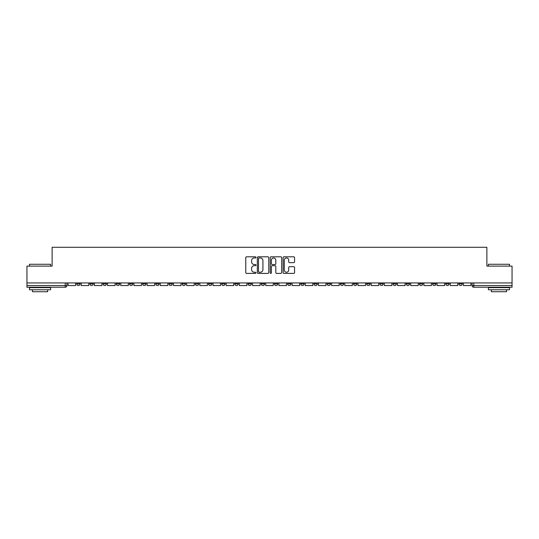 <?xml version="1.0" encoding="UTF-8"?>
<svg xmlns="http://www.w3.org/2000/svg" width="539" height="539" viewBox="0 0 539 539"><rect width="100%" height="100%" fill="white"/><g stroke="black" fill="none" stroke-linecap="round" stroke-linejoin="round"><path stroke-width="0.81" d="M255.985 257.393A0.579 0.579 0 0 0 255.405 256.813L246.592 256.813A0.829 0.829 0 0 0 245.764 257.642L245.764 272.572A0.829 0.829 0 0 0 246.592 273.401L255.405 273.401A0.579 0.579 0 0 0 255.985 272.822A0.579 0.579 0 0 0 255.405 272.235L254.26 272.235A2.655 2.655 0 0 1 251.612 269.588L251.612 268.341A2.655 2.655 0 0 1 254.26 265.687L255.405 265.687A0.579 0.579 0 0 0 255.985 265.107A0.579 0.579 0 0 0 255.405 264.528L254.26 264.528A2.655 2.655 0 0 1 251.612 261.873L251.612 260.627A2.655 2.655 0 0 1 254.26 257.972L255.405 257.972A0.579 0.579 0 0 0 255.985 257.393M445.733 282.935L445.733 283.864L449.108 283.864A1.691 1.691 0 0 1 447.424 285.549A1.691 1.691 0 0 1 445.733 283.864L445.733 282.935M432.554 283.864L432.554 282.935L432.554 283.864A1.691 1.691 0 0 0 434.239 285.549A1.691 1.691 0 0 1 432.554 283.864L435.93 283.864A1.691 1.691 0 0 1 434.239 285.549M406.19 282.935L406.19 283.864L409.573 283.864A1.691 1.691 0 0 1 407.882 285.549A1.691 1.691 0 0 1 406.19 283.864L406.19 282.935M393.012 283.864L393.012 282.935L393.012 283.864A1.691 1.691 0 0 0 394.703 285.549A1.691 1.691 0 0 1 393.012 283.864L396.394 283.864A1.691 1.691 0 0 1 394.703 285.549M379.833 283.864L379.833 282.935L379.833 283.864A1.691 1.691 0 0 0 381.524 285.549A1.691 1.691 0 0 1 379.833 283.864L383.216 283.864A1.691 1.691 0 0 1 381.524 285.549A1.691 1.691 0 0 0 383.216 283.864A1.691 1.691 0 0 1 381.524 285.549M340.298 283.864L340.298 282.935L340.298 283.864A1.691 1.691 0 0 0 341.989 285.549A1.691 1.691 0 0 1 340.298 283.864L343.673 283.864A1.691 1.691 0 0 1 341.989 285.549M327.119 282.935L327.119 283.864L330.495 283.864A1.691 1.691 0 0 1 328.81 285.549A1.691 1.691 0 0 1 327.119 283.864L327.119 282.935M313.941 282.935L313.941 283.864L317.316 283.864A1.691 1.691 0 0 1 315.625 285.549A1.691 1.691 0 0 1 313.941 283.864L313.941 282.935M300.755 282.935L300.755 283.864L304.137 283.864A1.691 1.691 0 0 1 302.446 285.549A1.691 1.691 0 0 1 300.755 283.864L300.755 282.935M287.577 283.864L287.577 282.935L287.577 283.864A1.691 1.691 0 0 0 289.268 285.549A1.691 1.691 0 0 1 287.577 283.864L290.959 283.864A1.691 1.691 0 0 1 289.268 285.549M261.22 282.935L261.22 283.864L264.602 283.864A1.691 1.691 0 0 1 262.911 285.549A1.691 1.691 0 0 1 261.22 283.864L261.22 282.935M248.041 283.864L248.041 282.935L248.041 283.864A1.691 1.691 0 0 0 249.732 285.549A1.691 1.691 0 0 1 248.041 283.864L251.423 283.864A1.691 1.691 0 0 1 249.732 285.549A1.691 1.691 0 0 0 251.423 283.864A1.691 1.691 0 0 1 249.732 285.549M168.963 282.935L168.963 283.864L172.345 283.864A1.691 1.691 0 0 1 170.654 285.549A1.691 1.691 0 0 1 168.963 283.864L168.963 282.935M155.784 282.935L155.784 283.864L159.167 283.864A1.691 1.691 0 0 1 157.476 285.549A1.691 1.691 0 0 1 155.784 283.864L155.784 282.935M142.606 282.935L142.606 283.864L145.988 283.864A1.691 1.691 0 0 1 144.297 285.549A1.691 1.691 0 0 1 142.606 283.864L142.606 282.935M116.249 282.935L116.249 283.864L119.624 283.864A1.691 1.691 0 0 1 117.94 285.549A1.691 1.691 0 0 1 116.249 283.864L116.249 282.935M103.07 282.935L103.07 283.864L106.446 283.864A1.691 1.691 0 0 1 104.761 285.549A1.691 1.691 0 0 1 103.07 283.864L103.07 282.935M293.735 262.661A0.829 0.829 0 0 0 294.563 261.833L294.563 257.642A0.829 0.829 0 0 0 293.735 256.813L283.952 256.813A0.829 0.829 0 0 0 283.123 257.642L283.123 272.572A0.829 0.829 0 0 0 283.952 273.401L293.735 273.401A0.829 0.829 0 0 0 294.563 272.572L294.563 267.512A0.829 0.829 0 0 0 293.735 266.684L289.544 266.684A0.829 0.829 0 0 0 288.715 267.512L288.715 270.019A2.217 2.217 0 0 1 286.499 272.235A2.217 2.217 0 0 1 284.282 270.019L284.282 260.196A2.217 2.217 0 0 1 286.499 257.972A2.217 2.217 0 0 1 288.715 260.196L288.715 261.833A0.829 0.829 0 0 0 289.544 262.661L293.735 262.661M26.95 282.935L26.95 266.118L52.128 266.118L52.128 247.28L486.872 247.28L486.872 266.118L512.05 266.118L512.05 282.935L26.95 282.935L26.95 285.549L66.91 285.549L66.91 282.935L66.91 285.549A1.691 1.691 0 0 1 65.219 287.24L26.95 287.24L26.95 285.549M268.772 257.642A0.829 0.829 0 0 0 267.944 256.813L258.161 256.813A0.829 0.829 0 0 0 257.332 257.642L257.332 272.572A0.829 0.829 0 0 0 258.161 273.401L267.944 273.401A0.829 0.829 0 0 0 268.772 272.572L268.772 257.642M271.056 256.813L280.839 256.813A0.829 0.829 0 0 1 281.668 257.642L281.668 272.572A0.829 0.829 0 0 1 280.839 273.401L276.655 273.401A0.829 0.829 0 0 1 275.82 272.572L275.82 266.515A0.829 0.829 0 0 0 274.991 265.687L272.215 265.687A0.829 0.829 0 0 0 271.387 266.515L271.387 272.822A0.579 0.579 0 0 1 270.807 273.401A0.579 0.579 0 0 1 270.228 272.822L270.228 257.642A0.829 0.829 0 0 1 271.056 256.813M472.09 282.935L472.09 285.549L512.05 285.549L512.05 287.24L473.781 287.24A1.691 1.691 0 0 1 472.09 285.549A1.691 1.691 0 0 0 473.781 287.24L473.781 282.935M512.05 282.935L512.05 285.549M462.287 282.935L462.287 283.864A1.691 1.691 0 0 1 460.602 285.549A1.691 1.691 0 0 1 458.911 283.864L462.287 283.864M458.911 282.935L458.911 283.864M449.108 282.935L449.108 283.864L449.108 282.935M435.93 282.935L435.93 283.864M422.751 282.935L422.751 283.864A1.691 1.691 0 0 1 421.06 285.549A1.691 1.691 0 0 1 419.376 283.864L422.751 283.864A1.691 1.691 0 0 1 421.06 285.549A1.691 1.691 0 0 0 422.751 283.864L422.751 282.935M419.376 282.935L419.376 283.864M409.573 282.935L409.573 283.864A1.691 1.691 0 0 1 407.882 285.549A1.691 1.691 0 0 0 409.573 283.864L409.573 282.935M396.394 282.935L396.394 283.864L396.394 282.935M383.216 282.935L383.216 283.864M370.037 282.935L370.037 283.864A1.691 1.691 0 0 1 368.346 285.549A1.691 1.691 0 0 1 366.655 283.864L370.037 283.864A1.691 1.691 0 0 1 368.346 285.549A1.691 1.691 0 0 0 370.037 283.864M366.655 282.935L366.655 283.864M356.858 282.935L356.858 283.864A1.691 1.691 0 0 1 355.167 285.549A1.691 1.691 0 0 1 353.476 283.864A1.691 1.691 0 0 0 355.167 285.549A1.691 1.691 0 0 0 356.858 283.864A1.691 1.691 0 0 1 355.167 285.549M353.476 282.935L353.476 283.864L356.858 283.864M343.673 282.935L343.673 283.864L343.673 282.935M330.495 282.935L330.495 283.864L330.495 282.935M317.316 282.935L317.316 283.864A1.691 1.691 0 0 1 315.625 285.549A1.691 1.691 0 0 0 317.316 283.864L317.316 282.935M304.137 282.935L304.137 283.864A1.691 1.691 0 0 1 302.446 285.549A1.691 1.691 0 0 0 304.137 283.864M290.959 282.935L290.959 283.864L290.959 282.935M277.78 282.935L277.78 283.864A1.691 1.691 0 0 1 276.089 285.549A1.691 1.691 0 0 1 274.398 283.864A1.691 1.691 0 0 0 276.089 285.549M274.398 282.935L274.398 283.864L277.78 283.864M264.602 282.935L264.602 283.864A1.691 1.691 0 0 1 262.911 285.549A1.691 1.691 0 0 0 264.602 283.864L264.602 282.935M251.423 282.935L251.423 283.864M238.245 282.935L238.245 283.864A1.691 1.691 0 0 1 236.554 285.549A1.691 1.691 0 0 1 234.863 283.864L238.245 283.864M234.863 282.935L234.863 283.864M225.059 282.935L225.059 283.864A1.691 1.691 0 0 1 223.375 285.549A1.691 1.691 0 0 1 221.684 283.864L225.059 283.864M221.684 282.935L221.684 283.864M211.881 282.935L211.881 283.864A1.691 1.691 0 0 1 210.19 285.549A1.691 1.691 0 0 1 208.505 283.864L211.881 283.864M208.505 282.935L208.505 283.864M198.702 282.935L198.702 283.864A1.691 1.691 0 0 1 197.011 285.549A1.691 1.691 0 0 1 195.327 283.864L198.702 283.864M195.327 282.935L195.327 283.864M185.524 282.935L185.524 283.864A1.691 1.691 0 0 1 183.833 285.549A1.691 1.691 0 0 1 182.142 283.864L185.524 283.864M182.142 282.935L182.142 283.864M172.345 282.935L172.345 283.864L172.345 282.935M159.167 282.935L159.167 283.864M145.988 282.935L145.988 283.864L145.988 282.935M132.81 282.935L132.81 283.864A1.691 1.691 0 0 1 131.118 285.549A1.691 1.691 0 0 1 129.427 283.864L132.81 283.864M129.427 282.935L129.427 283.864M119.624 282.935L119.624 283.864M106.446 282.935L106.446 283.864L106.446 282.935M93.267 282.935L93.267 283.864A1.691 1.691 0 0 1 91.576 285.549A1.691 1.691 0 0 1 89.892 283.864L93.267 283.864M89.892 282.935L89.892 283.864M76.713 282.935L76.713 283.864L80.089 283.864L80.089 282.935L80.089 283.864A1.691 1.691 0 0 1 78.398 285.549A1.691 1.691 0 0 1 76.713 283.864A1.691 1.691 0 0 0 78.398 285.549M65.219 287.24A1.691 1.691 0 0 0 66.91 285.549A1.691 1.691 0 0 1 65.219 287.24L65.219 282.935M259.07 257.972A0.579 0.579 0 0 0 258.491 258.558L258.491 271.656A0.579 0.579 0 0 0 259.07 272.235L260.276 272.235A2.655 2.655 0 0 0 262.931 269.588L262.931 260.627A2.655 2.655 0 0 0 260.276 257.972L259.07 257.972M275.82 260.236A2.217 2.217 0 0 0 273.603 258.019A2.217 2.217 0 0 0 271.387 260.236L271.387 263.699A0.829 0.829 0 0 0 272.215 264.528L274.991 264.528A0.829 0.829 0 0 0 275.82 263.699L275.82 260.236M75.568 282.935L75.568 285.549L68.049 285.549L68.049 282.935M88.746 282.935L88.746 285.549L81.227 285.549L81.227 282.935M101.932 282.935L101.932 285.549L94.413 285.549L94.413 282.935M115.11 282.935L115.11 285.549L107.591 285.549L107.591 282.935M128.289 282.935L128.289 285.549L120.77 285.549L120.77 282.935M141.467 282.935L141.467 285.549L133.948 285.549L133.948 282.935M29.483 264.265L50.605 264.265L29.483 264.265L29.483 266.118M50.605 289.773L29.483 289.773L29.483 287.664L50.605 287.664L50.605 289.773M47.648 289.773L47.648 291.72L32.441 291.72L32.441 289.773M488.395 264.265L509.517 264.265L488.395 264.265L488.395 266.118M509.517 289.773L488.395 289.773L488.395 287.664L509.517 287.664L509.517 289.773M506.559 289.773L506.559 291.72L491.352 291.72L491.352 289.773M154.646 282.935L154.646 285.549L147.127 285.549L147.127 282.935M167.824 282.935L167.824 285.549L160.305 285.549L160.305 282.935M181.003 282.935L181.003 285.549L173.484 285.549L173.484 282.935M194.181 282.935L194.181 285.549L186.662 285.549L186.662 282.935M207.36 282.935L207.36 285.549L199.841 285.549L199.841 282.935M220.545 282.935L220.545 285.549L213.026 285.549L213.026 282.935M233.724 282.935L233.724 285.549L226.205 285.549L226.205 282.935M246.902 282.935L246.902 285.549L239.383 285.549L239.383 282.935M260.081 282.935L260.081 285.549L252.562 285.549L252.562 282.935M273.26 282.935L273.26 285.549L265.74 285.549L265.74 282.935M286.438 282.935L286.438 285.549L278.919 285.549L278.919 282.935M299.617 282.935L299.617 285.549L292.098 285.549L292.098 282.935M312.795 282.935L312.795 285.549L305.276 285.549L305.276 282.935M325.974 282.935L325.974 285.549L318.455 285.549L318.455 282.935M339.159 282.935L339.159 285.549L331.64 285.549L331.64 282.935M352.338 282.935L352.338 285.549L344.819 285.549L344.819 282.935M365.516 282.935L365.516 285.549L357.997 285.549L357.997 282.935M378.695 282.935L378.695 285.549L371.176 285.549L371.176 282.935M391.873 282.935L391.873 285.549L384.354 285.549L384.354 282.935M405.052 282.935L405.052 285.549L397.533 285.549L397.533 282.935M418.23 282.935L418.23 285.549L410.711 285.549L410.711 282.935M431.409 282.935L431.409 285.549L423.89 285.549L423.89 282.935M444.587 282.935L444.587 285.549L437.068 285.549L437.068 282.935M457.773 282.935L457.773 285.549L450.254 285.549L450.254 282.935M470.951 282.935L470.951 285.549L463.432 285.549L463.432 282.935M50.605 266.118L50.605 264.265M45.788 287.664L45.788 287.24M34.301 287.664L34.301 287.24M509.517 266.118L509.517 264.265M504.699 287.664L504.699 287.24M493.212 287.664L493.212 287.24"/></g></svg>
